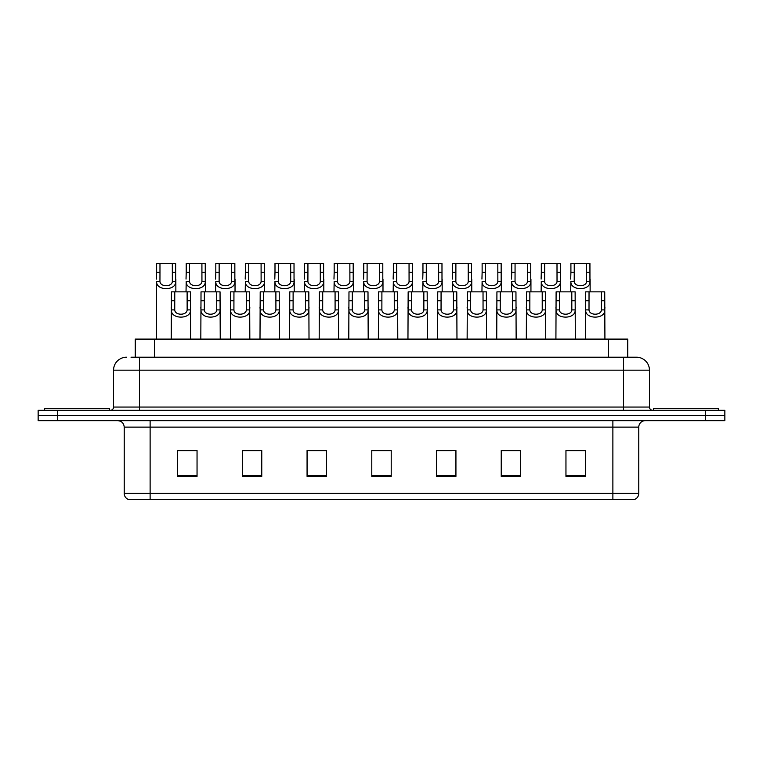 <?xml version="1.0" encoding="UTF-8"?>
<svg xmlns="http://www.w3.org/2000/svg" width="763" height="763" viewBox="0 0 763 763"><rect width="100%" height="100%" fill="white"/><g stroke="black" fill="none" stroke-linecap="round" stroke-linejoin="round"><path stroke-width="1.14" d="M135.242 357.227L135.242 339.106L627.758 339.106L627.758 357.227M638.774 493.403C638.593 496.503 637.038 498.573 634.11 499.622L612.88 499.622L612.88 493.403L638.774 493.403L638.774 427.127A6.476 6.476 0 0 1 645.24 420.661M612.88 499.622L128.89 499.622A6.476 6.476 0 0 1 124.226 493.403L124.226 427.127C123.844 423.198 121.689 421.042 117.76 420.661M57.568 410.303L724.85 410.303L724.85 415.482L38.15 415.482L38.15 420.661L57.568 420.661L57.568 415.482L38.15 415.482L38.15 410.303L57.568 410.303L57.568 415.482L724.85 415.482L724.85 420.661L57.568 420.661M585.374 476.379L585.374 450.494L565.955 450.494L565.955 476.379L585.374 476.379M520.652 476.379L520.652 450.494L501.234 450.494L501.234 476.379L520.652 476.379M455.931 476.379L455.931 450.494L436.512 450.494L436.512 476.379L455.931 476.379M197.045 476.379L197.045 450.494L177.626 450.494L177.626 476.379L197.045 476.379M261.766 476.379L261.766 450.494L242.348 450.494L242.348 476.379L261.766 476.379M326.488 476.379L326.488 450.494L307.069 450.494L307.069 476.379L326.488 476.379M391.209 476.379L391.209 450.494L371.791 450.494L371.791 476.379L391.209 476.379M601.244 499.622L150.12 499.622L150.12 493.403L612.88 493.403L612.88 427.127L124.226 427.127M516.379 450.628L511.296 450.628M501.587 450.628L520.652 450.628M565.955 450.628L585.269 450.628M575.56 450.628L570.476 450.628M324.037 450.494L318.953 450.628M309.244 450.628L326.488 450.628M242.348 450.628L259.773 450.628M250.064 450.628L244.98 450.628M190.884 450.628L185.791 450.628M436.512 450.628L452.116 450.628M442.406 450.628L437.313 450.628M383.226 450.628L378.133 450.628M391.209 450.628L371.791 450.628M197.045 450.628L177.626 450.628M131.322 357.227L631.974 357.227M131.026 357.227L139.438 357.227L139.438 370.169L113.553 370.169L113.553 407.06A3.233 3.233 0 0 1 110.311 410.303M126.496 357.227A12.942 12.942 0 0 0 113.553 370.169M636.504 357.227A12.942 12.942 0 0 1 649.447 370.169L623.562 370.169L623.562 357.227L636.304 357.227M649.447 370.169L649.447 407.06C649.618 409.016 650.705 410.093 652.689 410.303M174.765 291.857L174.737 309.892C174.965 315.634 186.916 315.634 187.145 309.892L187.116 291.857L171.427 291.857L171.227 339.106M187.116 291.857L190.454 291.857L190.645 339.106M190.645 307.556L190.473 309.892C191.246 319.525 170.635 319.525 171.408 309.892L171.227 307.556M159.972 272.257L159.944 281.413C160.163 287.155 172.123 287.155 172.343 281.413L172.314 263.378L159.972 263.378L159.972 272.257L156.634 272.257L156.634 263.378L159.972 263.378M172.314 263.378L175.652 263.378L175.671 281.413C176.453 291.046 155.843 291.046 156.615 281.413L156.434 339.106M175.852 279.077L175.852 291.857M156.434 279.077L156.634 272.257M109.347 410.303L109.347 408.358L44.626 408.358L44.626 410.303M204.36 291.857L204.331 309.892C204.551 315.634 216.511 315.634 216.73 309.892L216.702 291.857L201.022 291.857L200.822 339.106M216.702 291.857L220.04 291.857L220.24 339.106M220.24 307.556L220.059 309.892C220.831 319.525 200.221 319.525 201.003 309.892L200.822 307.556M233.945 291.857L233.917 309.892C234.146 315.634 246.096 315.634 246.325 309.892L246.296 291.857L230.607 291.857L230.416 339.106M246.296 291.857L249.635 291.857L249.825 339.106M249.825 307.556L249.654 309.892C250.426 319.525 229.816 319.525 230.588 309.892L230.416 307.556M263.54 291.857L263.512 309.892C263.731 315.634 275.691 315.634 275.91 309.892L275.882 291.857L260.202 291.857L260.002 339.106M275.882 291.857L279.22 291.857L279.42 339.106M279.42 307.556L279.239 309.892C280.021 319.525 259.41 319.525 260.183 309.892L260.002 307.556M293.126 291.857L293.097 309.892C293.326 315.634 305.276 315.634 305.505 309.892L305.477 291.857L289.787 291.857L289.597 339.106M305.477 291.857L308.815 291.857L309.015 339.106M309.015 307.556L308.834 309.892C309.606 319.525 288.996 319.525 289.768 309.892L289.597 307.556M189.558 272.257L189.529 281.413C189.758 287.155 201.709 287.155 201.937 281.413L201.909 263.378L189.558 263.378L189.558 272.257L186.22 272.257L186.22 263.378L189.558 263.378M201.909 263.378L205.247 263.378L205.266 281.413C206.039 291.046 185.428 291.046 186.201 281.413L186.029 291.857M205.447 279.077L205.447 291.857M186.029 279.077L186.22 272.257M219.153 272.257L219.124 281.413C219.353 287.155 231.303 287.155 231.532 281.413L231.504 263.378L219.153 263.378L219.153 272.257L215.815 272.257L215.815 263.378L219.153 263.378M231.504 263.378L234.842 263.378L234.861 281.413C235.633 291.046 215.023 291.046 215.795 281.413L215.614 291.857M235.033 279.077L235.033 291.857M215.614 279.077L215.815 272.257M248.738 272.257L248.719 281.413C248.938 287.155 260.898 287.155 261.118 281.413L261.089 263.378L248.738 263.378L248.738 272.257L245.4 272.257L245.4 263.378L248.738 263.378M261.089 263.378L264.427 263.378L264.446 281.413C265.219 291.046 244.608 291.046 245.39 281.413L245.209 291.857M264.627 279.077L264.627 291.857M245.209 279.077L245.4 272.257M718.374 410.303L718.374 408.358L653.653 408.358L653.653 410.303M278.333 272.257L278.304 281.413C278.533 287.155 290.484 287.155 290.713 281.413L290.684 263.378L278.333 263.378L278.333 272.257L274.995 272.257L274.995 263.378L278.333 263.378M290.684 263.378L294.022 263.378L294.041 281.413C294.814 291.046 274.203 291.046 274.976 281.413L274.804 291.857M294.213 279.077L294.213 291.857M274.804 279.077L274.995 272.257M322.72 291.857L322.692 309.892C322.921 315.634 334.871 315.634 335.1 309.892L335.071 291.857L319.382 291.857L319.182 339.106M335.071 291.857L338.41 291.857L338.6 339.106M338.6 307.556L338.429 309.892C339.201 319.525 318.591 319.525 319.363 309.892L319.182 307.556M352.315 291.857L352.287 309.892C352.506 315.634 364.466 315.634 364.685 309.892L364.657 291.857L348.977 291.857L348.777 339.106M364.657 291.857L367.995 291.857L368.195 339.106M368.195 307.556L368.014 309.892C368.787 319.525 348.176 319.525 348.958 309.892L348.777 307.556M381.901 291.857L381.872 309.892C382.101 315.634 394.051 315.634 394.28 309.892L394.252 291.857L378.562 291.857L378.372 339.106M394.252 291.857L397.59 291.857L397.781 339.106M397.781 307.556L397.609 309.892C398.381 319.525 377.771 319.525 378.543 309.892L378.372 307.556M411.495 291.857L411.467 309.892C411.686 315.634 423.646 315.634 423.866 309.892L423.837 291.857L408.157 291.857L407.957 339.106M423.837 291.857L427.175 291.857L427.375 339.106M427.375 307.556L427.194 309.892C427.976 319.525 407.366 319.525 408.138 309.892L407.957 307.556M307.928 272.257L307.899 281.413C308.118 287.155 320.079 287.155 320.298 281.413L320.269 263.378L307.928 263.378L307.928 272.257L304.59 272.257L304.59 263.378L307.928 263.378M320.269 263.378L323.607 263.378L323.626 281.413C324.409 291.046 303.788 291.046 304.571 281.413L304.389 291.857M323.808 279.077L323.808 291.857M304.389 279.077L304.59 272.257M337.513 272.257L337.484 281.413C337.713 287.155 349.664 287.155 349.893 281.413L349.864 263.378L337.513 263.378L337.513 272.257L334.175 272.257L334.175 263.378L337.513 263.378M349.864 263.378L353.202 263.378L353.221 281.413C353.994 291.046 333.383 291.046 334.156 281.413L333.984 291.857M353.393 279.077L353.393 291.857M333.984 279.077L334.175 272.257M367.108 272.257L367.079 281.413C367.308 287.155 379.259 287.155 379.478 281.413L379.459 263.378L367.108 263.378L367.108 272.257L363.77 272.257L363.77 263.378L367.108 263.378M379.459 263.378L382.797 263.378L382.807 281.413C383.589 291.046 362.978 291.046 363.751 281.413L363.57 291.857M382.988 279.077L382.988 291.857M363.57 279.077L363.77 272.257M396.693 272.257L396.665 281.413C396.894 287.155 408.844 287.155 409.073 281.413L409.044 263.378L396.693 263.378L396.693 272.257L393.355 272.257L393.355 263.378L396.693 263.378M409.044 263.378L412.382 263.378L412.401 281.413C413.174 291.046 392.564 291.046 393.336 281.413L393.164 291.857M412.583 279.077L412.583 291.857M393.164 279.077L393.355 272.257M441.081 291.857L441.052 309.892C441.281 315.634 453.232 315.634 453.46 309.892L453.432 291.857L437.743 291.857L437.552 339.106M453.432 291.857L456.77 291.857L456.97 339.106M456.97 307.556L456.789 309.892C457.562 319.525 436.951 319.525 437.724 309.892L437.552 307.556M470.676 291.857L470.647 309.892C470.876 315.634 482.826 315.634 483.055 309.892L483.027 291.857L467.337 291.857L467.137 339.106M483.027 291.857L486.365 291.857L486.556 339.106M486.556 307.556L486.374 309.892C487.156 319.525 466.546 319.525 467.318 309.892L467.137 307.556M500.261 291.857L500.232 309.892C500.461 315.634 512.412 315.634 512.641 309.892L512.612 291.857L496.923 291.857L496.732 339.106M512.612 291.857L515.95 291.857L516.15 339.106M516.15 307.556L515.969 309.892C516.742 319.525 496.131 319.525 496.913 309.892L496.732 307.556M529.856 291.857L529.827 309.892C530.056 315.634 542.007 315.634 542.235 309.892L542.207 291.857L526.518 291.857L526.317 339.106M542.207 291.857L545.545 291.857L545.736 339.106M545.736 307.556L545.564 309.892C546.337 319.525 525.726 319.525 526.499 309.892L526.317 307.556M559.451 291.857L559.422 309.892C559.641 315.634 571.601 315.634 571.821 309.892L571.792 291.857L556.113 291.857L555.912 339.106M571.792 291.857L575.13 291.857L575.331 339.106M575.331 307.556L575.149 309.892C575.922 319.525 555.311 319.525 556.093 309.892L555.912 307.556M589.036 291.857L589.007 309.892C589.236 315.634 601.187 315.634 601.416 309.892L601.387 291.857L585.698 291.857L585.507 339.106M601.387 291.857L604.725 291.857L604.916 339.106M604.916 307.556L604.744 309.892C605.517 319.525 584.906 319.525 585.679 309.892L585.507 307.556M426.288 272.257L426.259 281.413C426.488 287.155 438.439 287.155 438.668 281.413L438.639 263.378L426.288 263.378L426.288 272.257L422.95 272.257L422.95 263.378L426.288 263.378M438.639 263.378L441.977 263.378L441.996 281.413C442.769 291.046 422.158 291.046 422.931 281.413L422.75 291.857M442.168 279.077L442.168 291.857M422.75 279.077L422.95 272.257M455.883 272.257L455.854 281.413C456.074 287.155 468.034 287.155 468.253 281.413L468.224 263.378L455.883 263.378L455.883 272.257L452.545 272.257L452.545 263.378L455.883 263.378M468.224 263.378L471.563 263.378L471.582 281.413C472.354 291.046 451.744 291.046 452.526 281.413L452.345 291.857M471.763 279.077L471.763 291.857M452.345 279.077L452.545 272.257M485.468 272.257L485.44 281.413C485.669 287.155 497.619 287.155 497.848 281.413L497.819 263.378L485.468 263.378L485.468 272.257L482.13 272.257L482.13 263.378L485.468 263.378M497.819 263.378L501.157 263.378L501.177 281.413C501.949 291.046 481.339 291.046 482.111 281.413L481.939 291.857M501.348 279.077L501.348 291.857M481.939 279.077L482.13 272.257M515.063 272.257L515.035 281.413C515.254 287.155 527.214 287.155 527.433 281.413L527.405 263.378L515.063 263.378L515.063 272.257L511.725 272.257L511.725 263.378L515.063 263.378M527.405 263.378L530.743 263.378L530.762 281.413C531.544 291.046 510.933 291.046 511.706 281.413L511.525 291.857M530.943 279.077L530.943 291.857M511.525 279.077L511.725 272.257M544.648 272.257L544.62 281.413C544.849 287.155 556.799 287.155 557.028 281.413L557 263.378L544.648 263.378L544.648 272.257L541.31 272.257L541.31 263.378L544.648 263.378M557 263.378L560.338 263.378L560.357 281.413C561.129 291.046 540.519 291.046 541.291 281.413L541.12 291.857M560.538 279.077L560.538 291.857M541.12 279.077L541.31 272.257M574.243 272.257L574.215 281.413C574.444 287.155 586.394 287.155 586.623 281.413L586.594 263.378L574.243 263.378L574.243 272.257L570.905 272.257L570.905 263.378L574.243 263.378M586.594 263.378L589.933 263.378L589.952 281.413C590.724 291.046 570.114 291.046 570.886 281.413L570.705 291.857M590.123 279.077L590.123 291.857M570.705 279.077L570.905 272.257M154.66 357.227L154.66 339.106M608.34 357.227L608.34 339.106M612.88 420.661L612.88 427.127L638.774 427.127M124.226 493.403L150.12 493.403L150.12 420.661M705.432 420.661L705.432 410.303M391.209 475.483L371.791 475.483M326.488 475.483L307.069 475.483M261.766 475.483L242.348 475.483M197.045 475.483L177.626 475.483M455.931 475.483L436.512 475.483M520.652 475.483L501.234 475.483M585.374 475.483L565.955 475.483M139.438 410.303L139.438 407.06L649.447 407.06M113.553 407.06L139.438 407.06L139.438 370.169L623.562 370.169L623.562 410.303M190.473 309.892L187.145 309.892M174.737 309.892L171.408 309.892M174.765 300.736L171.427 300.736M190.454 300.736L187.116 300.736M172.314 272.257L175.652 272.257M172.343 281.413L175.671 281.413M156.615 281.413L159.944 281.413M220.059 309.892L216.73 309.892M204.331 309.892L201.003 309.892M204.36 300.736L201.022 300.736M220.04 300.736L216.702 300.736M249.654 309.892L246.325 309.892M233.917 309.892L230.588 309.892M233.945 300.736L230.607 300.736M249.635 300.736L246.296 300.736M279.239 309.892L275.91 309.892M263.512 309.892L260.183 309.892M263.54 300.736L260.202 300.736M279.22 300.736L275.882 300.736M308.834 309.892L305.505 309.892M293.097 309.892L289.768 309.892M293.126 300.736L289.787 300.736M308.815 300.736L305.477 300.736M201.909 272.257L205.247 272.257M201.937 281.413L205.266 281.413M186.201 281.413L189.529 281.413M231.504 272.257L234.842 272.257M231.532 281.413L234.861 281.413M215.795 281.413L219.124 281.413M261.089 272.257L264.427 272.257M261.118 281.413L264.446 281.413M245.39 281.413L248.719 281.413M290.684 272.257L294.022 272.257M290.713 281.413L294.041 281.413M274.976 281.413L278.304 281.413M338.429 309.892L335.1 309.892M322.692 309.892L319.363 309.892M322.72 300.736L319.382 300.736M338.41 300.736L335.071 300.736M368.014 309.892L364.685 309.892M352.287 309.892L348.958 309.892M352.315 300.736L348.977 300.736M367.995 300.736L364.657 300.736M397.609 309.892L394.28 309.892M381.872 309.892L378.543 309.892M381.901 300.736L378.562 300.736M397.59 300.736L394.252 300.736M427.194 309.892L423.866 309.892M411.467 309.892L408.138 309.892M411.495 300.736L408.157 300.736M427.175 300.736L423.837 300.736M320.269 272.257L323.607 272.257M320.298 281.413L323.626 281.413M304.571 281.413L307.899 281.413M349.864 272.257L353.202 272.257M349.893 281.413L353.221 281.413M334.156 281.413L337.484 281.413M379.459 272.257L382.797 272.257M379.478 281.413L382.807 281.413M363.751 281.413L367.079 281.413M409.044 272.257L412.382 272.257M409.073 281.413L412.401 281.413M393.336 281.413L396.665 281.413M456.789 309.892L453.46 309.892M441.052 309.892L437.724 309.892M441.081 300.736L437.743 300.736M456.77 300.736L453.432 300.736M486.374 309.892L483.055 309.892M470.647 309.892L467.318 309.892M470.676 300.736L467.337 300.736M486.365 300.736L483.027 300.736M515.969 309.892L512.641 309.892M500.232 309.892L496.913 309.892M500.261 300.736L496.923 300.736M515.95 300.736L512.612 300.736M545.564 309.892L542.235 309.892M529.827 309.892L526.499 309.892M529.856 300.736L526.518 300.736M545.545 300.736L542.207 300.736M575.149 309.892L571.821 309.892M559.422 309.892L556.093 309.892M559.451 300.736L556.113 300.736M575.13 300.736L571.792 300.736M604.744 309.892L601.416 309.892M589.007 309.892L585.679 309.892M589.036 300.736L585.698 300.736M604.725 300.736L601.387 300.736M438.639 272.257L441.977 272.257M438.668 281.413L441.996 281.413M422.931 281.413L426.259 281.413M468.224 272.257L471.563 272.257M468.253 281.413L471.582 281.413M452.526 281.413L455.854 281.413M497.819 272.257L501.157 272.257M497.848 281.413L501.177 281.413M482.111 281.413L485.44 281.413M527.405 272.257L530.743 272.257M527.433 281.413L530.762 281.413M511.706 281.413L515.035 281.413M557 272.257L560.338 272.257M557.028 281.413L560.357 281.413M541.291 281.413L544.62 281.413M586.594 272.257L589.933 272.257M586.623 281.413L589.952 281.413M570.886 281.413L574.215 281.413"/></g></svg>

